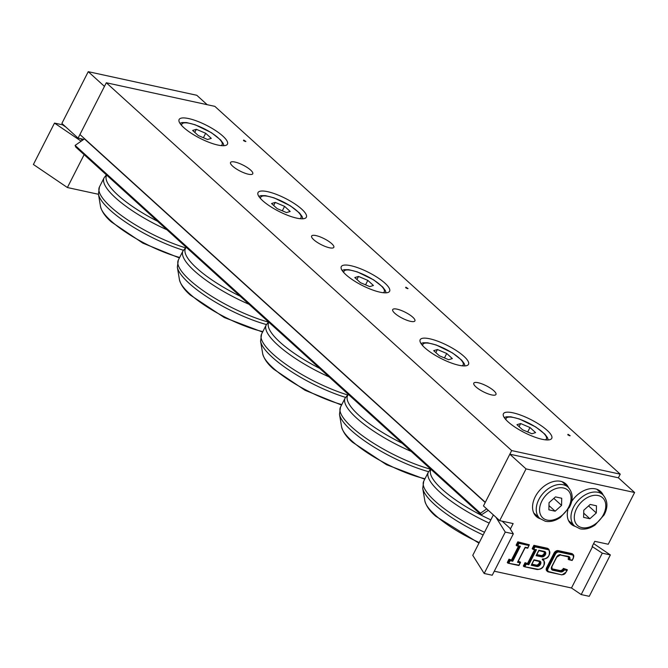 <?xml version="1.0" encoding="UTF-8"?>
<svg xmlns="http://www.w3.org/2000/svg" width="668" height="668" viewBox="0 0 668 668"><rect width="100%" height="100%" fill="white"/><g stroke="black" fill="none" stroke-linecap="round" stroke-linejoin="round"><path stroke-width="1" d="M267.601 191.666A27.121 7.256 -153 0 1 294.571 203.707A27.121 7.256 -153 0 1 306.353 217.217A27.121 7.256 -153 0 1 278.898 211.372A27.121 7.256 -153 0 1 258.023 192.593A27.121 7.256 -153 0 1 267.601 191.666M429.749 338.793A27.121 7.256 -153 0 1 456.72 350.825A27.121 7.256 -153 0 1 468.502 364.344A27.121 7.256 -153 0 1 441.047 358.491A27.121 7.256 -153 0 1 420.172 339.72A27.121 7.256 -153 0 1 429.749 338.793M234.952 162.048A12.458 3.332 -153 0 1 247.344 167.576A12.458 3.332 -153 0 1 252.754 173.78A12.458 3.332 -153 0 1 240.146 171.1A12.458 3.332 -153 0 1 230.552 162.474A12.458 3.332 -153 0 1 234.952 162.048M316.022 235.604A12.458 3.332 -153 0 1 328.414 241.14A12.458 3.332 -153 0 1 333.825 247.344A12.458 3.332 -153 0 1 321.216 244.655A12.458 3.332 -153 0 1 311.63 236.029A12.458 3.332 -153 0 1 316.022 235.604M397.101 309.167A12.458 3.332 -153 0 1 409.492 314.695A12.458 3.332 -153 0 1 414.903 320.907A12.458 3.332 -153 0 1 402.295 318.219A12.458 3.332 -153 0 1 392.7 309.593A12.458 3.332 -153 0 1 397.101 309.167M478.171 382.731A12.458 3.332 -153 0 1 490.562 388.258A12.458 3.332 -153 0 1 495.982 394.462A12.458 3.332 -153 0 1 483.365 391.782A12.458 3.332 -153 0 1 473.779 383.156A12.458 3.332 -153 0 1 478.171 382.731M245.34 141.516L243.478 140.572M243.728 140.055L245.882 141.474L243.728 140.055M188.693 118.578A27.121 7.256 -153 0 1 215.664 130.619A27.121 7.256 -153 0 1 227.454 144.129A27.121 7.256 -153 0 1 199.999 138.284A27.121 7.256 -153 0 1 179.124 119.505A27.121 7.256 -153 0 1 188.693 118.578M407.488 288.643L405.626 287.691M405.877 287.173L408.031 288.593L405.877 287.173M350.842 265.697A27.121 7.256 -153 0 1 377.812 277.738A27.121 7.256 -153 0 1 389.603 291.256A27.121 7.256 -153 0 1 362.148 285.403A27.121 7.256 -153 0 1 341.273 266.632A27.121 7.256 -153 0 1 350.842 265.697M569.637 435.761L567.775 434.818M568.025 434.3L570.18 435.72L568.025 434.3M512.991 412.824A27.121 7.256 -153 0 1 539.961 424.865A27.121 7.256 -153 0 1 551.751 438.375A27.121 7.256 -153 0 1 524.296 432.53A27.121 7.256 -153 0 1 503.421 413.751A27.121 7.256 -153 0 1 512.991 412.824M511.68 450.574L620.23 474.171L214.854 106.362L106.304 82.765L79.935 134.51L485.31 502.311L511.68 450.574L106.304 82.765M620.23 474.171L618.384 477.795L634.6 492.508L608.239 544.253L594.779 541.322L592.14 546.499L602.285 553.179L581.193 594.57L571.482 587.99L494.295 571.207M207.18 104.701L196.793 95.273L88.243 71.676L61.873 123.421L78.089 138.126L83.776 139.362M66.065 127.221L62.558 124.841L54.492 123.087L81.17 141.182M54.492 123.087L33.4 164.478L67.393 187.533L98.472 194.288M84.135 154.659L67.393 187.533M88.243 71.676L104.458 86.389L78.089 138.126M82.406 140.322L80.586 138.668M564.477 569.896L564.017 568.994A3.014 2.071 -47.8 0 1 560.527 571.107L560.594 571.925A3.616 2.488 132.2 0 0 564.477 569.896L566.907 570.422L567.274 569.704L563.375 568.41L567.274 569.704M572.376 554.941L572.317 554.131L558.857 551.2L558.916 552.019L572.376 554.941A3.014 2.071 -47.8 0 1 573.227 557.997L572.125 560.452L569.161 559.767M572.175 560.068L568.769 559.684L572.125 560.452M551.751 568.718A3.014 2.071 132.2 0 0 552.069 568.819L559.884 570.522A3.014 2.071 132.2 0 0 563.375 568.41M558.206 550.616L558.857 551.2A3.616 2.488 132.2 0 0 554.665 553.739L547.284 568.226A3.616 2.488 132.2 0 0 547.459 571.474L546.816 570.889A3.616 2.488 -47.8 0 1 546.641 567.641L554.022 553.154A3.616 2.488 -47.8 0 1 558.206 550.616L571.666 553.538A3.616 2.488 -47.8 0 1 572.518 553.972L573.161 554.557A3.616 2.488 132.2 0 0 572.317 554.131L571.666 553.538M533.807 560.126L531.569 564.527M538.684 550.557L536.446 554.949M542.291 559.099L542.358 559.909A5.428 3.724 -47.8 0 1 543.886 565.412A5.428 3.724 -47.8 0 1 537.606 569.22L523.996 566.614L523.345 566.03L525.056 562.665L525.708 563.249L523.996 566.614M525.015 566.489L526.2 564.159L525.708 563.249L528.313 563.817L528.805 564.727L536.454 549.714L533.231 549.372M536.454 549.714L532.989 549.355L532.179 548.695L533.891 545.33L534.542 545.915L532.822 549.28M533.849 549.154L535.035 546.825L534.542 545.915L547.568 548.745L547.626 549.564A5.428 3.724 -47.8 0 1 549.163 555.066A5.428 3.724 -47.8 0 1 542.884 558.874M533.891 545.33L546.917 548.161A6.029 4.142 -47.8 0 1 548.328 548.871L548.979 549.463A6.029 4.142 132.2 0 0 547.568 548.745L546.917 548.161M508.949 562.99L510.135 560.661L512.74 561.229L520.389 546.224L517.784 545.656L518.969 543.326L528.956 545.505L527.77 547.827L525.165 547.267L517.516 562.272L520.121 562.832L518.936 565.161L507.93 563.124L507.279 562.531L508.991 559.166L509.642 559.759L507.93 563.124M510.135 560.661L509.642 559.759L512.247 560.327L512.74 561.229M520.389 546.224L517.166 545.873M517.784 545.656L516.923 545.865L516.114 545.197L517.825 541.832L518.477 542.424L516.756 545.789M518.969 543.326L518.477 542.424L529.332 544.787L527.795 548.178L525.182 547.618M517.516 562.272L517.892 561.554M520.121 562.832L520.497 562.122L518.067 561.588M518.936 565.161L508.331 563.207M518.268 561.187L520.497 562.122M531.945 564.159L536.128 565.07A2.563 1.762 132.2 0 0 538.642 563.951A2.563 1.762 132.2 0 0 539.26 561.362M536.83 554.59L541.005 555.5A2.563 1.762 132.2 0 0 543.527 554.382A2.563 1.762 132.2 0 0 544.136 551.785A2.563 1.762 -47.8 0 1 544.495 551.993A2.563 1.762 -47.8 0 1 544.378 554.69A2.563 1.762 -47.8 0 1 541.656 556.085L536.621 554.991M525.056 562.665L528.313 563.817L535.41 549.881M527.662 563.233L534.559 549.697M568.259 556.761A3.014 2.071 132.2 0 1 568.117 559.091L568.769 559.684A3.014 2.071 -47.8 0 0 568.618 556.978A3.014 2.071 -47.8 0 0 568.159 556.695M517.825 541.832L529.332 544.787M508.991 559.166L512.247 560.327L519.345 546.391M511.596 559.734L518.493 546.207M493.36 514.911L472.76 555.333L484.175 573.478L492.241 575.231L513.333 533.841L510.068 528.655L510.502 528.747L513.141 523.578L499.681 520.648L526.042 468.903L634.6 492.508M571.482 587.99L592.574 546.591M574.839 526.275A21.994 15.114 -47.8 0 1 571.048 524.063A21.994 15.114 -47.8 0 1 567.909 509.784M571.624 501.493A21.994 15.114 -47.8 0 1 600.607 491.473A21.994 15.114 -47.8 0 1 603.187 495.038M540.103 518.719A21.994 15.114 -47.8 0 1 536.312 516.506A21.994 15.114 -47.8 0 1 539.894 490.061A21.994 15.114 -47.8 0 1 565.871 483.924A21.994 15.114 -47.8 0 1 568.443 487.49M602.285 553.179L610.352 554.933L593.618 543.585M610.352 554.933L589.26 596.324L581.193 594.57M495.94 517.249L505.267 532.087L513.333 533.841M484.175 573.478L505.267 532.087M499.681 520.648L483.465 505.935L509.826 454.19L618.384 477.795M502.177 521.19L510.502 528.747M598.311 490.613A21.994 15.114 132.2 0 0 597.827 489.661M568.969 521.466A21.994 15.114 132.2 0 0 569.963 521.858M563.575 483.064A21.994 15.114 132.2 0 0 563.082 482.104M534.233 513.909A21.994 15.114 132.2 0 0 535.227 514.302M509.826 454.19L526.042 468.903M589.877 518.744L583.615 517.374L583.774 510.227L590.203 504.44L596.474 505.801L596.307 512.957L589.877 518.744L583.707 513.141M586.729 507.571L588.792 505.718M588.85 506.185L596.307 512.957M555.141 511.187L548.879 509.826L549.038 502.678L555.467 496.892L561.738 498.253L561.571 505.4L555.141 511.187L548.971 505.592M551.993 500.023L554.048 498.169M554.114 498.637L561.571 505.4M439.319 355.752L433.699 350.65L437.406 349.523L446.725 353.489L452.345 358.582L448.637 359.71L439.319 355.752M437.406 349.523L435.837 352.595M444.462 357.939L446.725 353.489M277.17 208.625L271.55 203.531L275.258 202.396L284.576 206.362L290.196 211.455L286.488 212.591L277.17 208.625M275.258 202.396L273.688 205.468M282.314 210.812L284.576 206.362M522.56 429.783L516.948 424.689L520.648 423.554L529.975 427.52L535.594 432.613L531.887 433.749L522.56 429.783M520.648 423.554L519.086 426.627M527.703 431.971L529.975 427.52M360.411 282.656L354.8 277.562L358.499 276.435L367.826 280.393L373.437 285.495L369.738 286.622L360.411 282.656M358.499 276.435L356.937 279.508M365.555 284.844L367.826 280.393M198.262 135.537L192.651 130.444L196.35 129.308L205.677 133.274L211.288 138.368L207.589 139.503L198.262 135.537M196.35 129.308L194.789 132.381M203.406 137.725L205.677 133.274M84.619 138.76A1.812 1.244 -47.8 0 1 84.444 138.894L485.21 502.52M488.325 510.344L481.219 514.945L75.768 147.027L75.117 145.407L84.444 138.894M75.117 145.407L480.492 513.216L486.705 508.874M481.144 514.836L480.492 513.216M554.022 553.154L555.425 554.131A3.014 2.071 -47.8 0 1 558.916 552.019M573.227 557.997L573.336 557.805A3.616 2.488 132.2 0 0 573.161 554.557L573.445 557.98L572.2 560.419M546.641 567.641L548.044 568.618L555.425 554.131M548.595 571.967L561.771 574.831L547.459 571.474A3.616 2.488 132.2 0 0 548.311 571.9L548.896 571.674A3.014 2.071 -47.8 0 1 548.044 568.618M565.955 572.292L561.905 574.897L548.896 571.674M569.754 559.542A3.616 2.488 132.2 0 0 568.501 556.402L560.385 554.983M567.307 570.029L565.846 572.493A3.014 2.071 -47.8 0 1 562.356 574.605M568.501 556.402L560.093 554.924M566.907 570.422L565.846 572.493M560.686 554.699A3.616 2.488 132.2 0 0 556.494 557.237L556.611 557.037M556.494 557.237L551.86 566.347M551.751 566.548A3.616 2.488 132.2 0 0 552.778 570.221L552.712 569.412A3.014 2.071 -47.8 0 1 552.01 569.053L551.96 566.531L556.711 557.212L560.235 554.991L568.618 556.978M559.884 570.522L560.527 571.107L552.712 569.412L552.069 568.819M552.778 570.221L560.594 571.925M531.194 565.245L536.838 566.472L536.78 565.662L531.745 564.56M531.594 564.852L533.991 560.16L539.61 561.036L533.966 559.809M536.838 566.472A3.165 2.171 132.2 0 0 540.504 564.251A3.165 2.171 132.2 0 0 539.61 561.036M539.26 561.337A2.563 1.762 -47.8 0 1 539.619 561.563A2.563 1.762 -47.8 0 1 539.502 564.268A2.563 1.762 -47.8 0 1 536.78 565.662L536.128 565.07M535.035 546.825L547.626 549.564M526.2 564.159L528.805 564.727M536.07 555.667L541.715 556.895A3.165 2.171 132.2 0 0 545.38 554.674A3.165 2.171 132.2 0 0 544.487 551.467L538.842 550.24M541.715 556.895L541.005 555.5M536.471 555.283L538.867 550.582L544.487 551.467M537.606 569.22L524.397 566.698M524.163 566.689L537.155 569.52C542.875 569.353 545.063 566.122 543.71 559.809A6.029 4.142 132.2 0 0 542.767 559.241M581.87 527.628A18.679 12.834 -47.8 0 1 582.471 501.033A18.679 12.834 -47.8 0 1 605.784 506.11A18.679 12.834 -47.8 0 1 581.87 527.628M602.92 494.796A21.092 14.496 132.2 0 0 578.012 500.674A21.092 14.496 132.2 0 0 574.572 526.033L580.058 528.814C584.943 529.741 589.953 528.48 595.071 525.023L604.081 514.97C608.206 507.221 607.822 500.499 602.92 494.796L596.825 489.26M547.134 520.08A18.679 12.834 -47.8 0 1 547.735 493.485A18.679 12.834 -47.8 0 1 571.048 498.553A18.679 12.834 -47.8 0 1 547.134 520.08M568.184 487.239A21.092 14.496 132.2 0 0 543.276 493.126A21.092 14.496 132.2 0 0 539.836 518.485L545.322 521.257C550.207 522.184 555.208 520.923 560.335 517.466L569.336 507.413C573.47 499.672 573.077 492.942 568.184 487.239L562.089 481.711M402.278 443.318A66.408 17.76 -153 0 1 358.95 415.321A66.408 17.76 -153 0 1 348.412 394.446M430.526 469.203A67.501 18.053 -153 0 1 351.986 427.269A67.501 18.053 -153 0 1 340.471 407.196L345.139 398.044A67.501 18.053 27 0 0 356.645 418.118A67.501 18.053 27 0 0 411.212 451.426M424.99 478.731A58.692 15.698 -153 0 1 351.994 441.08A58.692 15.698 -153 0 1 341.599 426.852L339.494 414.31A66.408 17.76 27 0 0 351.259 430.409A66.408 17.76 27 0 0 428.597 471.683M422.769 345.774A22.603 6.045 -153 0 1 445.765 349.23A22.603 6.045 -153 0 1 462.081 365.805M240.129 296.2A66.408 17.76 -153 0 1 196.793 268.194A66.408 17.76 -153 0 1 186.263 247.327M268.377 322.085A67.501 18.053 -153 0 1 189.837 280.151A67.501 18.053 -153 0 1 178.323 260.077L182.99 250.917A67.501 18.053 27 0 0 194.497 270.991A67.501 18.053 27 0 0 249.064 304.299M262.841 331.612A58.692 15.698 -153 0 1 189.846 293.953A58.692 15.698 -153 0 1 179.45 279.733L177.346 267.192A66.408 17.76 27 0 0 189.111 283.29A66.408 17.76 27 0 0 266.449 324.564M260.62 198.655A22.603 6.045 -153 0 1 283.616 202.112A22.603 6.045 -153 0 1 299.932 218.678M490.83 519.871A66.408 17.76 -153 0 1 442.191 489.352A66.408 17.76 -153 0 1 430.994 469.37M484.525 532.262A67.501 18.053 -153 0 1 435.227 501.301A67.501 18.053 -153 0 1 423.721 481.236L428.38 472.076A67.501 18.053 27 0 0 439.895 492.149A67.501 18.053 27 0 0 489.185 523.102M479.273 542.566A58.692 15.698 -153 0 1 435.244 515.111A58.692 15.698 -153 0 1 424.848 500.883L422.735 488.35A66.408 17.76 27 0 0 434.501 504.44A66.408 17.76 27 0 0 483.148 534.968M506.018 419.813A22.603 6.045 -153 0 1 529.014 423.261A22.603 6.045 -153 0 1 545.322 439.836M319.705 368.394A66.408 17.76 -153 0 1 280.042 342.225A66.408 17.76 -153 0 1 268.845 322.252M347.552 394.922A67.501 18.053 -153 0 1 273.078 354.182A67.501 18.053 -153 0 1 261.572 334.109L266.231 324.957A67.501 18.053 27 0 0 277.746 345.022A67.501 18.053 27 0 0 329.099 376.919M341.816 404.574A58.692 15.698 -153 0 1 273.095 367.993A58.692 15.698 -153 0 1 262.699 353.764L260.587 341.223A66.408 17.76 27 0 0 272.352 357.322A66.408 17.76 27 0 0 345.515 397.368M343.87 272.686A22.603 6.045 -153 0 1 366.866 276.143A22.603 6.045 -153 0 1 383.173 292.718M157.548 221.275A66.408 17.76 -153 0 1 117.894 195.106A66.408 17.76 -153 0 1 106.696 175.125M185.403 247.803A67.501 18.053 -153 0 1 110.93 207.055A67.501 18.053 -153 0 1 99.423 186.99L104.083 177.83A67.501 18.053 27 0 0 115.597 197.903A67.501 18.053 27 0 0 166.95 229.792M179.667 257.447A58.692 15.698 -153 0 1 110.946 220.866A58.692 15.698 -153 0 1 100.542 206.637L98.438 194.104A66.408 17.76 27 0 0 110.203 210.195A66.408 17.76 27 0 0 183.366 250.249M181.721 125.567A22.603 6.045 -153 0 1 204.717 129.016A22.603 6.045 -153 0 1 221.024 145.591M533.966 560.202L539.619 561.563M538.842 550.632L544.495 551.993M535.594 549.923L532.989 549.355M542.433 559.166C548.152 559.007 550.332 555.768 548.979 549.463M543.101 559.258L543.71 559.809M519.529 546.432L516.923 545.865M527.72 548.211L525.165 547.66M525.19 547.61L517.917 561.88M520.522 562.448L518.961 565.512M518.886 565.545L508.089 563.199M574.572 526.033L568.476 520.506M539.836 518.485L533.74 512.957M345.139 398.044L348.279 394.329M339.494 414.31L340.471 407.196M424.748 479.206L386.471 464.686L352.504 442.216C346.608 437.173 342.976 432.046 341.599 426.852M464.995 365.914L464.268 363.668L461.688 360.152L452.528 352.946L436.171 344.964L427.662 342.784L423.195 342.751L420.974 343.486M182.99 250.917L186.13 247.202M177.346 267.192L178.323 260.077M262.599 332.079L224.323 317.559L190.355 295.089C184.46 290.046 180.828 284.927 179.45 279.733M302.846 218.787L302.12 216.549L299.54 213.025L290.38 205.827L274.022 197.837L265.513 195.657L261.038 195.632L258.825 196.359M428.38 472.076L430.668 469.078M422.735 488.35L423.721 481.236M478.964 543.168L435.753 516.247C429.858 511.204 426.226 506.085 424.848 500.883M548.236 439.945L547.518 437.707L544.929 434.183L535.778 426.977L519.412 418.995L510.911 416.815L506.436 416.79L504.215 417.517M266.231 324.957L268.519 321.951M260.587 341.223L261.572 334.109M341.548 405.084L305.042 390.279L273.604 369.12C267.709 364.077 264.069 358.958 262.699 353.764M386.087 292.826L385.361 290.58L382.781 287.056L373.629 279.859L357.263 271.868L348.754 269.688L344.287 269.663L342.066 270.398M104.083 177.83L106.371 174.832M98.438 194.104L99.423 186.99M179.4 257.957L142.894 243.16L111.456 222.001C105.561 216.958 101.92 211.839 100.542 206.637M223.939 145.699L223.212 143.461L220.632 139.938L211.48 132.732L195.114 124.749L186.606 122.57L182.139 122.545L179.917 123.271M75.843 147.135L481.219 514.945"/></g></svg>

